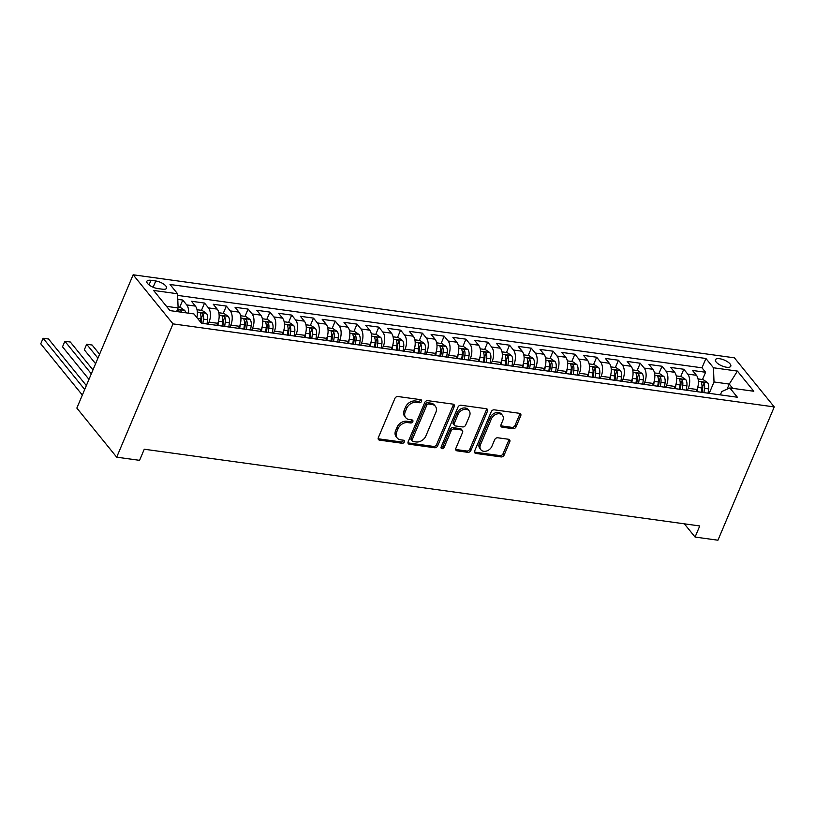 <?xml version="1.0" encoding="UTF-8"?>
<svg xmlns="http://www.w3.org/2000/svg" width="815" height="815" viewBox="0 0 815 815"><rect width="100%" height="100%" fill="white"/><g stroke="black" fill="none" stroke-linecap="round" stroke-linejoin="round"><path stroke-width="1.22" d="M421.538 401.398A1.793 1.355 140.9 0 0 420.683 399.666L397.964 396.528A2.557 1.925 140.9 0 0 394.908 398.413L378.323 437.665A2.557 1.925 140.9 0 0 378.476 439.57A2.557 1.925 140.9 0 0 379.546 440.141L402.264 443.279A1.793 1.355 140.9 0 0 403.547 440.222L400.613 439.825A8.181 6.174 140.9 0 1 397.2 438.001A8.181 6.174 140.9 0 1 396.711 431.899L398.097 428.629A8.181 6.174 140.9 0 1 407.887 422.598L410.831 422.995A1.793 1.355 140.9 0 0 412.115 419.949L409.171 419.542A8.181 6.174 140.9 0 1 405.768 417.718A8.181 6.174 140.9 0 1 405.279 411.616L406.665 408.346A8.181 6.174 140.9 0 1 416.455 402.315L419.389 402.722A1.793 1.355 140.9 0 0 421.538 401.398M405.768 417.718L404.688 416.394A8.181 6.174 140.9 0 1 404.199 410.291L405.585 407.021A8.181 6.174 140.9 0 1 415.375 400.99L418.319 401.398A1.793 1.355 140.9 0 0 420.581 399.656M378.14 438.745A2.557 1.925 140.9 0 0 378.466 438.816L401.184 441.954A1.793 1.355 140.9 0 0 403.445 440.212M397.2 438.001L396.131 436.677A8.181 6.174 140.9 0 1 395.642 430.575L397.017 427.305A8.181 6.174 140.9 0 1 406.807 421.263L409.751 421.671A1.793 1.355 140.9 0 0 412.013 419.929M719.655 358.732A8.333 3.148 22.9 0 0 715.427 359.741A8.333 3.148 22.9 0 0 718.494 364.071A8.333 3.148 22.9 0 0 726.552 367.229A8.333 3.148 22.9 0 0 730.79 366.23A8.333 3.148 22.9 0 0 727.724 361.891A8.333 3.148 22.9 0 0 719.655 358.732M513.032 428.69A2.557 1.925 140.9 0 0 516.089 426.805L520.744 415.793A2.557 1.925 140.9 0 0 520.591 413.888A2.557 1.925 140.9 0 0 519.522 413.317L494.287 409.833A2.557 1.925 140.9 0 0 491.231 411.718L474.656 450.97A2.557 1.925 140.9 0 0 474.809 452.875A2.557 1.925 140.9 0 0 475.868 453.446L501.103 456.93A2.557 1.925 140.9 0 0 504.159 455.045L509.783 441.74A2.557 1.925 140.9 0 0 509.63 439.835A2.557 1.925 140.9 0 0 508.56 439.265L497.761 437.777A2.557 1.925 140.9 0 0 494.705 439.662L491.914 446.253A6.836 5.165 140.9 0 1 486.647 451.011A6.836 5.165 140.9 0 1 480.891 449.778A6.836 5.165 140.9 0 1 480.483 444.674L491.394 418.839A6.836 5.165 140.9 0 1 496.671 414.081A6.836 5.165 140.9 0 1 502.427 415.314A6.836 5.165 140.9 0 1 502.835 420.418L501.011 424.727A2.557 1.925 140.9 0 0 501.164 426.632A2.557 1.925 140.9 0 0 502.234 427.203L513.032 428.69L511.952 427.366A2.557 1.925 140.9 0 0 515.009 425.481L519.664 414.468A2.557 1.925 140.9 0 0 519.848 413.388M173.004 323.881L116.698 457.174L139.579 460.332L144.265 449.228L699.759 525.95L695.073 537.054L717.944 540.213L774.25 406.919L173.004 323.881L133.151 274.787L734.397 357.826L774.25 406.919M454.24 406.614A2.557 1.925 140.9 0 0 454.087 404.698A2.557 1.925 140.9 0 0 453.028 404.138L427.794 400.654A2.557 1.925 140.9 0 0 424.737 402.539L408.152 441.781A2.557 1.925 140.9 0 0 408.305 443.696A2.557 1.925 140.9 0 0 409.375 444.257L434.599 447.751A2.557 1.925 140.9 0 0 437.665 445.856L454.24 406.614L453.16 405.279A2.557 1.925 140.9 0 0 453.344 404.209M461.046 405.238L486.27 408.723A2.557 1.925 140.9 0 1 487.339 409.293A2.557 1.925 140.9 0 1 487.492 411.198L470.907 450.451A2.557 1.925 140.9 0 1 467.851 452.335L457.052 450.848A2.557 1.925 140.9 0 1 455.993 450.277A2.557 1.925 140.9 0 1 455.84 448.372L462.563 432.449A2.557 1.925 140.9 0 0 462.411 430.544A2.557 1.925 140.9 0 0 461.341 429.974L454.179 428.985A2.557 1.925 140.9 0 0 451.123 430.87L444.124 447.445A1.793 1.355 140.9 0 1 441.129 447.028L457.979 407.123A2.557 1.925 140.9 0 1 461.046 405.238M702.51 379.546L705.586 372.261L692.516 370.458L696.448 375.297L687.738 374.095A10.422 5.583 97.9 0 1 688.288 388.297L687.422 390.334M680.729 376.54L683.805 369.256L670.735 367.453L674.667 372.292L665.947 371.09A10.422 5.583 97.9 0 1 666.507 385.281L665.641 387.329M658.938 373.525L662.014 366.251L648.944 364.437L652.876 369.287L644.166 368.085A10.422 5.583 97.9 0 1 644.716 382.276L643.86 384.313M637.157 370.519L640.233 363.235L627.163 361.432L631.095 366.271L622.385 365.069A10.422 5.583 97.9 0 1 622.935 379.27L622.069 381.308M615.376 367.514L618.453 360.23L605.382 358.427L609.314 363.266L600.594 362.064A10.422 5.583 97.9 0 1 601.154 376.255L600.288 378.303M593.585 364.499L596.661 357.225L583.591 355.411L587.523 360.261L578.813 359.058A10.422 5.583 97.9 0 1 579.363 373.25L578.507 375.287M571.804 361.493L574.881 354.209L561.81 352.406L565.742 357.245L557.032 356.043A10.422 5.583 97.9 0 1 557.582 370.244L556.716 372.282M550.023 358.488L553.1 351.204L540.029 349.401L543.962 354.24L535.241 353.038A10.422 5.583 97.9 0 1 535.801 367.229L534.935 369.277M528.232 355.472L531.309 348.199L518.238 346.385L522.17 351.234L513.46 350.032A10.422 5.583 97.9 0 1 514.01 364.224L513.155 366.261M506.451 352.467L509.528 345.183L496.457 343.38L500.39 348.219L491.679 347.017A10.422 5.583 97.9 0 1 492.229 361.218L491.363 363.256M484.67 349.462L487.747 342.178L474.676 340.375L478.609 345.214L469.888 344.012A10.422 5.583 97.9 0 1 470.449 358.203L469.583 360.25M462.879 346.446L465.956 339.172L452.885 337.359L456.818 342.208L448.107 341.006A10.422 5.583 97.9 0 1 448.668 355.197L447.802 357.235M441.098 343.441L444.175 336.157L431.104 334.354L435.037 339.193L426.327 337.991A10.422 5.583 97.9 0 1 426.877 352.192L426.011 354.23M419.318 340.436L422.394 333.152L409.324 331.348L413.256 336.188L404.535 334.985A10.422 5.583 97.9 0 1 405.096 349.177L404.23 351.224M397.537 337.42L400.603 330.146L387.532 328.333L391.465 333.182L382.755 331.98A10.422 5.583 97.9 0 1 383.315 346.171L382.449 348.209M375.746 334.415L378.822 327.131L365.752 325.328L369.684 330.167L360.974 328.965A10.422 5.583 97.9 0 1 361.524 343.166L360.658 345.203M353.965 331.41L357.041 324.126L343.971 322.322L347.903 327.161L339.183 325.959A10.422 5.583 97.9 0 1 339.743 340.15L338.877 342.198M332.184 328.394L335.25 321.12L322.18 319.307L326.112 324.156L317.402 322.954A10.422 5.583 97.9 0 1 317.962 337.145L317.096 339.183M310.393 325.389L313.469 318.105L300.399 316.302L304.331 321.141L295.621 319.938A10.422 5.583 97.9 0 1 296.171 334.14L295.305 336.177M288.612 322.383L291.689 315.099L278.618 313.296L282.55 318.135L273.83 316.933A10.422 5.583 97.9 0 1 274.39 331.124L273.524 333.172M266.831 319.368L269.897 312.094L256.827 310.281L260.759 315.13L252.049 313.928A10.422 5.583 97.9 0 1 252.609 328.119L251.743 330.156M245.04 316.363L248.117 309.079L235.046 307.275L238.978 312.114L230.268 310.912A10.422 5.583 97.9 0 1 230.818 325.114L229.962 327.151M223.259 313.357L226.336 306.073L213.265 304.27L217.197 309.109L208.477 307.907A10.422 5.583 97.9 0 1 209.037 322.098L208.171 324.146M201.478 310.342L204.545 303.068L191.484 301.255L195.406 306.104A10.422 5.583 97.9 0 1 196.863 317.524M696.448 375.297A10.422 5.583 -82.1 0 1 696.998 389.499L696.142 391.536M674.667 372.292A10.422 5.583 -82.1 0 1 675.217 386.483L674.351 388.531M652.876 369.287A10.422 5.583 -82.1 0 1 653.436 383.478L652.57 385.526M631.095 366.271A10.422 5.583 -82.1 0 1 631.645 380.473L630.79 382.51M609.314 363.266A10.422 5.583 -82.1 0 1 609.865 377.457L608.999 379.505M587.523 360.261A10.422 5.583 -82.1 0 1 588.084 374.452L587.218 376.499M565.742 357.245A10.422 5.583 -82.1 0 1 566.293 371.446L565.437 373.484M543.962 354.24A10.422 5.583 -82.1 0 1 544.512 368.431L543.646 370.479M522.17 351.234A10.422 5.583 -82.1 0 1 522.731 365.426L521.865 367.473M500.39 348.219A10.422 5.583 -82.1 0 1 500.94 362.42L500.084 364.458M478.609 345.214A10.422 5.583 -82.1 0 1 479.159 359.405L478.293 361.453M456.818 342.208A10.422 5.583 -82.1 0 1 457.378 356.399L456.512 358.447M435.037 339.193A10.422 5.583 -82.1 0 1 435.597 353.394L434.731 355.432M413.256 336.188A10.422 5.583 -82.1 0 1 413.806 350.379L412.94 352.426M391.465 333.182A10.422 5.583 -82.1 0 1 392.025 347.373L391.159 349.421M369.684 330.167A10.422 5.583 -82.1 0 1 370.244 344.368L369.378 346.406M347.903 327.161A10.422 5.583 -82.1 0 1 348.453 341.353L347.587 343.4M326.112 324.156A10.422 5.583 -82.1 0 1 326.672 338.347L325.806 340.395M304.331 321.141A10.422 5.583 -82.1 0 1 304.892 335.342L304.026 337.379M282.55 318.135A10.422 5.583 -82.1 0 1 283.1 332.326L282.245 334.374M260.759 315.13A10.422 5.583 -82.1 0 1 261.32 329.321L260.454 331.369M238.978 312.114A10.422 5.583 -82.1 0 1 239.539 326.316L238.673 328.353M217.197 309.109A10.422 5.583 -82.1 0 1 217.748 323.3L216.892 325.348M157.662 288.541L162.45 289.203A8.079 3.056 22.9 0 0 166.555 288.225A8.079 3.056 22.9 0 0 163.581 284.028A8.079 3.056 22.9 0 0 155.777 280.971L150.979 280.309A8.079 3.056 22.9 0 0 146.883 281.287A8.079 3.056 22.9 0 0 149.848 285.484A8.079 3.056 22.9 0 0 157.662 288.541M705.586 372.261L701.98 367.82L705.922 358.488L170.029 284.476L177.568 293.767L178.118 307.958L176.611 311.534M705.922 358.488L713.461 367.779L737.422 371.09L753.793 391.251L729.832 387.95L737.371 397.231L201.478 323.219L193.939 313.928L169.978 310.617L153.607 290.456L177.568 293.767M179.687 307.337L182.764 300.052L186.696 304.902A10.422 5.583 97.9 0 1 188.611 313.194M204.545 303.068L208.477 307.907M226.336 306.073L230.268 310.912M248.117 309.079L252.049 313.928M269.897 312.094L273.83 316.933M291.689 315.099L295.621 319.938M313.469 318.105L317.402 322.954M335.25 321.12L339.183 325.959M357.041 324.126L360.974 328.965M378.822 327.131L382.755 331.98M400.603 330.146L404.535 334.985M422.394 333.152L426.327 337.991M444.175 336.157L448.107 341.006M465.956 339.172L469.888 344.012M487.747 342.178L491.679 347.017M509.528 345.183L513.46 350.032M531.309 348.199L535.241 353.038M553.1 351.204L557.032 356.043M574.881 354.209L578.813 359.058M596.661 357.225L600.594 362.064M618.453 360.23L622.385 365.069M640.233 363.235L644.166 368.085M662.014 366.251L665.947 371.09M683.805 369.256L687.738 374.095M701.98 367.82L177.629 295.397M182.764 300.052L177.792 299.37M727.123 389.152L729.262 384.079L714.011 381.97L709.213 393.339M178.118 307.958L166.515 306.348M116.698 457.174L76.844 408.081L133.151 274.787M684.325 523.811L695.073 537.054M732.726 388.348L729.262 384.079L737.422 371.09M720.348 394.888L721.774 391.526L729.832 387.95M714.011 381.97L713.461 367.779M407.969 442.861A2.557 1.925 140.9 0 0 408.295 442.932L433.519 446.416A2.557 1.925 140.9 0 0 436.585 444.532L453.16 405.279M428.853 404.026A1.793 1.355 140.9 0 0 426.714 405.35L412.156 439.805A1.793 1.355 140.9 0 0 413.011 441.536L416.108 441.964A8.181 6.174 140.9 0 0 425.899 435.933L435.852 412.38A8.181 6.174 140.9 0 0 435.363 406.278A8.181 6.174 140.9 0 0 431.95 404.454L428.853 404.026L427.773 402.702A1.793 1.355 140.9 0 0 425.634 404.016L426.714 405.35M412.268 441.139L411.188 439.805A1.793 1.355 140.9 0 1 411.086 438.47L425.634 404.016M435.363 406.278L434.283 404.953A8.181 6.174 140.9 0 0 430.88 403.13L431.95 404.454M427.773 402.702L430.88 403.13M455.656 449.452A2.557 1.925 140.9 0 0 455.972 449.523L466.771 451.011A2.557 1.925 140.9 0 0 469.837 449.126L486.412 409.874A2.557 1.925 140.9 0 0 486.596 408.794M462.411 430.544L461.331 429.22A2.557 1.925 140.9 0 0 460.261 428.649L453.099 427.661A2.557 1.925 140.9 0 0 450.043 429.546L443.044 446.121L444.124 447.445M441.007 447.445A1.793 1.355 140.9 0 0 443.044 446.121M469.542 415.935A6.836 5.165 140.9 0 0 469.124 410.831A6.836 5.165 140.9 0 0 463.368 409.599A6.836 5.165 140.9 0 0 458.101 414.356L454.25 423.454A2.557 1.925 140.9 0 0 454.403 425.369A2.557 1.925 140.9 0 0 455.473 425.939L462.635 426.928A2.557 1.925 140.9 0 0 465.691 425.043L469.542 415.935M469.124 410.831L468.055 409.507A6.836 5.165 140.9 0 0 462.299 408.274A6.836 5.165 140.9 0 0 457.021 413.032L458.101 414.356M454.403 425.369L453.323 424.034A2.557 1.925 140.9 0 1 453.171 422.129L457.021 413.032M500.838 425.797A2.557 1.925 140.9 0 0 501.154 425.878L511.952 427.366M502.427 415.314L501.347 413.989A6.836 5.165 140.9 0 0 495.591 412.757A6.836 5.165 140.9 0 0 490.314 417.514L491.394 418.839M480.891 449.778L479.811 448.454A6.836 5.165 140.9 0 1 479.403 443.35L490.314 417.514M474.473 452.05A2.557 1.925 140.9 0 0 474.788 452.121L500.023 455.605A2.557 1.925 140.9 0 0 503.079 453.721L508.703 440.416A2.557 1.925 140.9 0 0 508.886 439.336M178.088 307.112L180.37 307.428L184.699 310.383A6.907 3.698 97.9 0 1 185.728 312.797M181.592 312.227A6.907 3.698 -82.1 0 0 181.256 311.086C179.708 309.578 178.831 309.456 178.638 310.719A6.907 3.698 97.9 0 1 178.974 311.86M178.587 310.108L178.638 310.719M86.349 385.577L48.543 338.999L43.093 338.245L40.75 343.808L82.346 395.051M84.699 389.488L43.093 338.245L40.75 343.808M197.016 309.731L202.151 310.434L206.48 313.398A6.907 3.698 97.9 0 1 207.611 319.714L207.02 323.983M202.884 323.412L203.475 319.144A6.907 3.698 -82.1 0 0 203.037 314.091C201.488 312.583 200.622 312.461 200.419 313.734A6.907 3.698 97.9 0 1 200.857 318.777L200.429 321.925M203.037 314.091L201.692 317.29A3.515 1.885 97.9 0 1 201.672 318.899L201.142 322.791M200.368 313.113L200.419 313.734M92.971 369.908L70.324 342.015L64.884 341.261L62.531 346.813L88.967 379.372M91.321 373.82L64.884 341.261L62.531 346.813M218.532 320.988A6.907 3.698 97.9 0 1 218.501 321.212L217.921 325.491M218.797 312.736L223.931 313.449L228.271 316.403A6.907 3.698 97.9 0 1 229.392 322.72L228.811 326.998M224.665 326.418L225.256 322.149A6.907 3.698 -82.1 0 0 224.818 317.096C223.279 315.599 222.403 315.476 222.21 316.74A6.907 3.698 97.9 0 1 222.638 321.793L222.057 326.061M224.818 317.096L223.473 320.295A3.515 1.885 97.9 0 1 223.453 321.905L222.872 326.173M222.159 316.128L222.21 316.74M99.593 354.23L92.115 345.02L86.665 344.266L84.322 349.818L95.589 363.704M97.932 358.152L86.665 344.266L84.322 349.818M240.313 323.993A6.907 3.698 97.9 0 1 240.293 324.227L239.702 328.496M240.588 315.751L245.722 316.454L250.052 319.409A6.907 3.698 97.9 0 1 251.183 325.725L250.592 330.004M246.456 329.433L247.037 325.154A6.907 3.698 -82.1 0 0 246.609 320.112C245.06 318.604 244.184 318.482 243.991 319.745A6.907 3.698 97.9 0 1 244.429 324.798L243.838 329.066M246.609 320.112L245.254 323.311A3.515 1.885 97.9 0 1 245.244 324.91L244.653 329.179M243.94 319.134L243.991 319.745M262.104 326.998A6.907 3.698 97.9 0 1 262.073 327.233L261.483 331.511M262.369 318.757L267.503 319.47L271.833 322.424A6.907 3.698 97.9 0 1 272.964 328.74L272.373 333.009M268.237 332.439L268.828 328.17A6.907 3.698 -82.1 0 0 268.39 323.117C266.841 321.609 265.975 321.487 265.772 322.76A6.907 3.698 97.9 0 1 266.21 327.803L265.619 332.082M268.39 323.117L267.045 326.316A3.515 1.885 97.9 0 1 267.025 327.925L266.444 332.194M265.721 322.139L265.772 322.76M283.885 330.014A6.907 3.698 97.9 0 1 283.854 330.238L283.274 334.517M284.15 321.762L289.284 322.475L293.624 325.43A6.907 3.698 97.9 0 1 294.745 331.746L294.164 336.024M290.018 335.444L290.609 331.175A6.907 3.698 -82.1 0 0 290.171 326.122C288.632 324.625 287.756 324.502 287.563 325.766A6.907 3.698 97.9 0 1 287.99 330.819L287.41 335.087M290.171 326.122L288.826 329.321A3.515 1.885 97.9 0 1 288.805 330.931L288.225 335.199M287.512 325.154L287.563 325.766M305.666 333.019A6.907 3.698 97.9 0 1 305.645 333.254L305.055 337.522M305.941 324.778L311.075 325.48L315.405 328.435A6.907 3.698 97.9 0 1 316.536 334.751L315.945 339.03M311.809 338.459L312.389 334.181A6.907 3.698 -82.1 0 0 311.962 329.138C310.413 327.63 309.537 327.508 309.343 328.771A6.907 3.698 97.9 0 1 309.781 333.824L309.191 338.093M311.962 329.138L310.607 332.337A3.515 1.885 97.9 0 1 310.596 333.936L310.006 338.205M309.293 328.16L309.343 328.771M327.457 336.024A6.907 3.698 97.9 0 1 327.426 336.259L326.835 340.538M327.722 327.783L332.856 328.496L337.186 331.45A6.907 3.698 97.9 0 1 338.317 337.767L337.726 342.035M333.59 341.465L334.181 337.196A6.907 3.698 -82.1 0 0 333.743 332.143C332.194 330.635 331.328 330.513 331.124 331.787A6.907 3.698 97.9 0 1 331.562 336.829L330.971 341.108M333.743 332.143L332.388 335.342A3.515 1.885 97.9 0 1 332.377 336.952L331.797 341.22M331.073 331.165L331.124 331.787M349.238 339.04A6.907 3.698 97.9 0 1 349.207 339.264L348.626 343.543M349.503 330.788L354.637 331.501L358.977 334.456A6.907 3.698 97.9 0 1 360.098 340.772L359.517 345.051M355.371 344.47L355.961 340.201A6.907 3.698 -82.1 0 0 355.523 335.148C353.985 333.651 353.109 333.529 352.915 334.792A6.907 3.698 97.9 0 1 353.343 339.845L352.763 344.113M355.523 335.148L354.179 338.347A3.515 1.885 97.9 0 1 354.158 339.957L353.578 344.225M352.864 334.181L352.915 334.792M371.019 342.045A6.907 3.698 97.9 0 1 370.988 342.28L370.407 346.548M371.294 333.804L376.428 334.507L380.758 337.461A6.907 3.698 97.9 0 1 381.889 343.777L381.298 348.056M377.162 347.485L377.742 343.207A6.907 3.698 -82.1 0 0 377.314 338.164C375.766 336.656 374.89 336.534 374.696 337.797A6.907 3.698 97.9 0 1 375.134 342.85L374.543 347.119M377.314 338.164L375.96 341.363A3.515 1.885 97.9 0 1 375.949 342.962L375.358 347.231M374.645 337.186L374.696 337.797M392.81 345.051A6.907 3.698 97.9 0 1 392.779 345.285L392.188 349.564M393.075 336.809L398.209 337.522L402.539 340.476A6.907 3.698 97.9 0 1 403.67 346.793L403.079 351.061M398.943 350.491L399.533 346.222A6.907 3.698 -82.1 0 0 399.095 341.169C397.547 339.661 396.681 339.539 396.477 340.813A6.907 3.698 97.9 0 1 396.915 345.855L396.324 350.134M399.095 341.169L397.74 344.368A3.515 1.885 97.9 0 1 397.73 345.978L397.149 350.246M396.426 340.191L396.477 340.813M414.591 348.066A6.907 3.698 97.9 0 1 414.56 348.29L413.979 352.569M414.855 339.814L419.99 340.527L424.33 343.482A6.907 3.698 97.9 0 1 425.45 349.798L424.87 354.077M420.723 353.496L421.314 349.228A6.907 3.698 -82.1 0 0 420.876 344.174C419.338 342.677 418.462 342.555 418.268 343.818A6.907 3.698 97.9 0 1 418.696 348.871L418.115 353.139M420.876 344.174L419.531 347.373A3.515 1.885 97.9 0 1 419.511 348.983L418.93 353.252M418.217 343.207L418.268 343.818M436.371 351.071A6.907 3.698 97.9 0 1 436.341 351.306L435.76 355.574M436.646 342.83L441.781 343.533L446.111 346.487A6.907 3.698 97.9 0 1 447.241 352.803L446.651 357.082M442.514 356.512L443.095 352.233A6.907 3.698 -82.1 0 0 442.667 347.19C441.119 345.682 440.243 345.56 440.049 346.823A6.907 3.698 97.9 0 1 440.487 351.876L439.896 356.145M442.667 347.19L441.312 350.389A3.515 1.885 97.9 0 1 441.302 351.988L440.711 356.257M439.998 346.212L440.049 346.823M458.162 354.077A6.907 3.698 97.9 0 1 458.132 354.311L457.541 358.59M458.427 345.835L463.562 346.548L467.892 349.503A6.907 3.698 97.9 0 1 469.022 355.819L468.431 360.087M464.295 359.517L464.886 355.248A6.907 3.698 -82.1 0 0 464.448 350.195C462.9 348.688 462.034 348.565 461.83 349.839A6.907 3.698 97.9 0 1 462.268 354.882L461.677 359.16M464.448 350.195L463.093 353.394A3.515 1.885 97.9 0 1 463.083 355.004L462.492 359.272M461.779 349.217L461.83 349.839M479.943 357.092A6.907 3.698 97.9 0 1 479.913 357.316L479.322 361.595M480.208 348.84L485.343 349.554L489.683 352.508A6.907 3.698 97.9 0 1 490.803 358.824L490.223 363.103M486.076 362.522L486.667 358.254A6.907 3.698 -82.1 0 0 486.229 353.201C484.691 351.703 483.815 351.581 483.621 352.844A6.907 3.698 97.9 0 1 484.049 357.897L483.468 362.166M486.229 353.201L484.884 356.399A3.515 1.885 97.9 0 1 484.864 358.009L484.283 362.278M483.57 352.233L483.621 352.844M501.724 360.098A6.907 3.698 97.9 0 1 501.694 360.332L501.113 364.6M501.999 351.856L507.134 352.559L511.463 355.513A6.907 3.698 97.9 0 1 512.594 361.829L512.003 366.108M507.867 365.538L508.448 361.259A6.907 3.698 -82.1 0 0 508.02 356.216C506.472 354.708 505.595 354.586 505.402 355.849A6.907 3.698 97.9 0 1 505.84 360.902L505.249 365.171M508.02 356.216L506.665 359.415A3.515 1.885 97.9 0 1 506.655 361.014L506.064 365.283M505.351 355.238L505.402 355.849M523.515 363.103A6.907 3.698 97.9 0 1 523.485 363.337L522.894 367.616M523.78 354.861L528.915 355.574L533.244 358.529A6.907 3.698 97.9 0 1 534.375 364.845L533.784 369.113M529.648 368.543L530.239 364.274A6.907 3.698 -82.1 0 0 529.801 359.221C528.252 357.714 527.386 357.591 527.183 358.865A6.907 3.698 97.9 0 1 527.621 363.908L527.03 368.186M529.801 359.221L528.446 362.42A3.515 1.885 97.9 0 1 528.436 364.03L527.845 368.298M527.132 358.243L527.183 358.865M545.296 366.118A6.907 3.698 97.9 0 1 545.266 366.343L544.675 370.621M545.561 357.866L550.695 358.58L555.035 361.534A6.907 3.698 97.9 0 1 556.156 367.85L555.575 372.129M551.429 371.548L552.02 367.28A6.907 3.698 -82.1 0 0 551.582 362.227C550.033 360.729 549.167 360.607 548.974 361.87A6.907 3.698 97.9 0 1 549.402 366.923L548.821 371.192M551.582 362.227L550.237 365.426A3.515 1.885 97.9 0 1 550.217 367.035L549.636 371.304M548.913 361.259L548.974 361.87M567.077 369.124A6.907 3.698 97.9 0 1 567.046 369.358L566.466 373.627M567.352 360.882L572.487 361.585L576.816 364.539A6.907 3.698 97.9 0 1 577.947 370.856L577.356 375.134M573.22 374.564L573.801 370.285A6.907 3.698 -82.1 0 0 573.373 365.242C571.824 363.735 570.948 363.612 570.755 364.876A6.907 3.698 97.9 0 1 571.193 369.929L570.602 374.197M573.373 365.242L572.018 368.441A3.515 1.885 97.9 0 1 572.008 370.041L571.417 374.309M570.704 364.264L570.755 364.876M588.868 372.129A6.907 3.698 97.9 0 1 588.837 372.363L588.247 376.642M589.133 363.887L594.267 364.6L598.597 367.555A6.907 3.698 97.9 0 1 599.728 373.871L599.137 378.14M595.001 377.569L595.592 373.301A6.907 3.698 -82.1 0 0 595.154 368.248C593.605 366.74 592.739 366.618 592.536 367.891A6.907 3.698 97.9 0 1 592.974 372.934L592.383 377.213M595.154 368.248L593.799 371.446A3.515 1.885 97.9 0 1 593.789 373.056L593.198 377.325M592.485 367.27L592.536 367.891M610.649 375.145A6.907 3.698 97.9 0 1 610.618 375.369L610.028 379.647M610.914 366.893L616.048 367.606L620.388 370.56A6.907 3.698 97.9 0 1 621.509 376.876L620.928 381.155M616.782 380.574L617.373 376.306A6.907 3.698 -82.1 0 0 616.935 371.253C615.386 369.755 614.52 369.633 614.327 370.896A6.907 3.698 97.9 0 1 614.755 375.949L614.174 380.218M616.935 371.253L615.59 374.452A3.515 1.885 97.9 0 1 615.57 376.061L614.989 380.33M614.266 370.285L614.327 370.896M632.43 378.15A6.907 3.698 97.9 0 1 632.399 378.384L631.819 382.653M632.705 369.908L637.839 370.611L642.169 373.565A6.907 3.698 97.9 0 1 643.3 379.882L642.709 384.16M638.573 383.59L639.154 379.311A6.907 3.698 -82.1 0 0 638.726 374.268C637.177 372.761 636.301 372.638 636.107 373.902A6.907 3.698 97.9 0 1 636.546 378.955L635.955 383.223M638.726 374.268L637.371 377.467A3.515 1.885 97.9 0 1 637.361 379.067L636.77 383.335M636.057 373.29L636.107 373.902M654.221 381.155A6.907 3.698 97.9 0 1 654.19 381.389L653.599 385.668M654.486 372.913L659.62 373.627L663.95 376.581A6.907 3.698 97.9 0 1 665.081 382.897L664.49 387.166M660.354 386.595L660.945 382.327A6.907 3.698 -82.1 0 0 660.507 377.274C658.958 375.766 658.092 375.644 657.888 376.917A6.907 3.698 97.9 0 1 658.326 381.96L657.736 386.239M660.507 377.274L659.152 380.473A3.515 1.885 97.9 0 1 659.141 382.082L658.551 386.351M657.837 376.296L657.888 376.917M676.002 384.171A6.907 3.698 97.9 0 1 675.971 384.395L675.38 388.673M676.267 375.919L681.401 376.632L685.741 379.586A6.907 3.698 97.9 0 1 686.862 385.903L686.281 390.181M682.135 389.601L682.726 385.332A6.907 3.698 -82.1 0 0 682.287 380.279C680.739 378.781 679.873 378.659 679.679 379.922A6.907 3.698 97.9 0 1 680.107 384.975L679.527 389.244M682.287 380.279L680.943 383.478A3.515 1.885 97.9 0 1 680.922 385.088L680.342 389.356M679.618 379.311L679.679 379.922M697.783 387.176A6.907 3.698 97.9 0 1 697.752 387.41L697.171 391.679M698.058 378.934L703.192 379.637L707.522 382.592A6.907 3.698 97.9 0 1 708.653 388.908L708.062 393.187M703.926 392.616L704.506 388.337A6.907 3.698 -82.1 0 0 704.079 383.295C702.53 381.787 701.654 381.664 701.46 382.928A6.907 3.698 97.9 0 1 701.898 387.981L701.308 392.249M704.079 383.295L702.724 386.493A3.515 1.885 97.9 0 1 702.713 388.093L702.123 392.361M701.409 382.316L701.46 382.928M696.998 389.499L688.288 388.297M675.217 386.483L666.507 385.281M653.436 383.478L644.716 382.276M631.645 380.473L622.935 379.27M609.865 377.457L601.154 376.255M588.084 374.452L579.363 373.25M566.293 371.446L557.582 370.244M544.512 368.431L535.801 367.229M522.731 365.426L514.01 364.224M500.94 362.42L492.229 361.218M479.159 359.405L470.449 358.203M457.378 356.399L448.668 355.197M435.597 353.394L426.877 352.192M413.806 350.379L405.096 349.177M392.025 347.373L383.315 346.171M370.244 344.368L361.524 343.166M348.453 341.353L339.743 340.15M326.672 338.347L317.962 337.145M304.892 335.342L296.171 334.14M283.1 332.326L274.39 331.124M261.32 329.321L252.609 328.119M239.539 326.316L230.818 325.114M217.748 323.3L209.037 322.098M195.406 306.104L186.696 304.902M149.043 284.904L150.979 280.309M153.128 287.237L155.777 280.971M415.375 400.99L416.455 402.315M405.585 407.021L406.665 408.346M404.199 410.291L405.279 411.616M409.751 421.671L410.831 422.995M406.807 421.263L407.887 422.598M397.017 427.305L398.097 428.629M395.642 430.575L396.711 431.899M401.184 441.954L402.264 443.279M378.466 438.816L379.546 440.141M418.319 401.398L419.389 402.722M436.585 444.532L437.665 445.856M433.519 446.416L434.599 447.751M408.295 442.932L409.375 444.257M411.086 438.47L412.156 439.805M486.412 409.874L487.492 411.198M469.837 449.126L470.907 450.451M466.771 451.011L467.851 452.335M455.972 449.523L457.052 450.848M460.261 428.649L461.341 429.974M453.099 427.661L454.179 428.985M450.043 429.546L451.123 430.87M453.171 422.129L454.25 423.454M501.154 425.878L502.234 427.203M479.403 443.35L480.483 444.674M508.703 440.416L509.783 441.74M503.079 453.721L504.159 455.045M500.023 455.605L501.103 456.93M474.788 452.121L475.868 453.446M519.664 414.468L520.744 415.793M515.009 425.481L516.089 426.805M184.587 310.311L177.538 309.333M180.818 312.114L181.256 311.086M206.378 313.317L197.342 312.074M200.857 318.777L197.505 318.319M207.611 319.714L203.475 319.144M228.159 316.332L219.123 315.079M222.638 321.793L218.501 321.212M229.392 322.72L225.256 322.149M249.94 319.337L240.904 318.084M244.429 324.798L240.293 324.227M251.183 325.725L247.037 325.154M271.731 322.343L262.695 321.1M266.21 327.803L262.073 327.233M272.964 328.74L268.828 328.17M293.512 325.358L284.476 324.105M287.99 330.819L283.854 330.238M294.745 331.746L290.609 331.175M315.293 328.363L306.257 327.11M309.781 333.824L305.645 333.254M316.536 334.751L312.389 334.181M337.084 331.369L328.048 330.126M331.562 336.829L327.426 336.259M338.317 337.767L334.181 337.196M358.865 334.384L349.829 333.131M353.343 339.845L349.207 339.264M360.098 340.772L355.961 340.201M380.646 337.39L371.609 336.137M375.134 342.85L370.988 342.28M381.889 343.777L377.742 343.207M402.437 340.395L393.401 339.152M396.915 345.855L392.779 345.285M403.67 346.793L399.533 346.222M424.218 343.41L415.181 342.157M418.696 348.871L414.56 348.29M425.45 349.798L421.314 349.228M445.999 346.416L436.962 345.163M440.487 351.876L436.341 351.306M447.241 352.803L443.095 352.233M467.79 349.421L458.753 348.178M462.268 354.882L458.132 354.311M469.022 355.819L464.886 355.248M489.571 352.437L480.534 351.184M484.049 357.897L479.913 357.316M490.803 358.824L486.667 358.254M511.351 355.442L502.315 354.189M505.84 360.902L501.694 360.332M512.594 361.829L508.448 361.259M533.142 358.447L524.106 357.204M527.621 363.908L523.485 363.337M534.375 364.845L530.239 364.274M554.923 361.463L545.887 360.21M549.402 366.923L545.266 366.343M556.156 367.85L552.02 367.28M576.704 364.468L567.668 363.215M571.193 369.929L567.046 369.358M577.947 370.856L573.801 370.285M598.495 367.473L589.459 366.23M592.974 372.934L588.837 372.363M599.728 373.871L595.592 373.301M620.276 370.489L611.24 369.236M614.755 375.949L610.618 375.369M621.509 376.876L617.373 376.306M642.057 373.494L633.021 372.241M636.546 378.955L632.399 378.384M643.3 379.882L639.154 379.311M663.848 376.499L654.812 375.257M658.326 381.96L654.19 381.389M665.081 382.897L660.945 382.327M685.629 379.515L676.593 378.262M680.107 384.975L675.971 384.395M686.862 385.903L682.726 385.332M707.41 382.52L698.374 381.267M701.898 387.981L697.752 387.41M708.653 388.908L704.506 388.337"/></g></svg>
